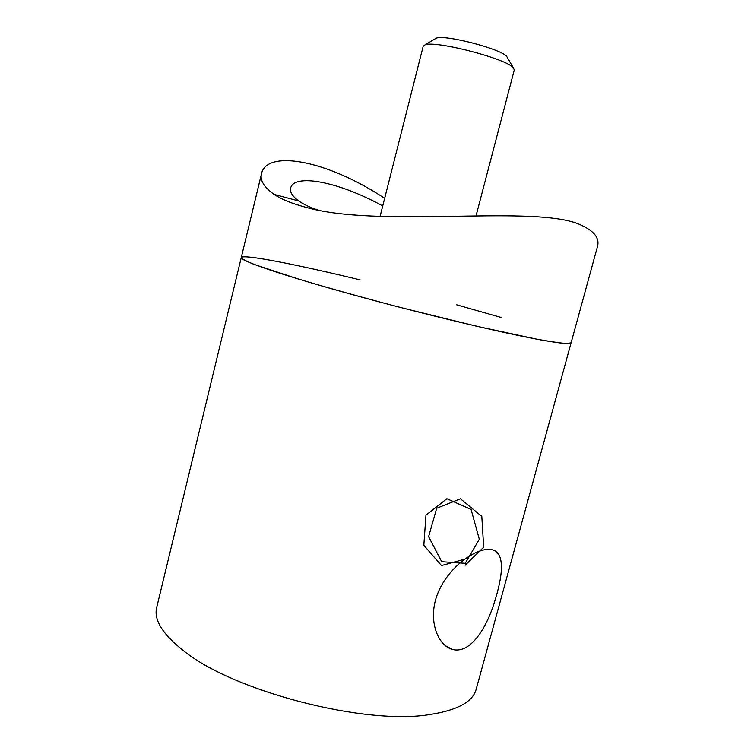 <?xml version="1.0" encoding="UTF-8"?>
<svg xmlns="http://www.w3.org/2000/svg" width="754" height="754" viewBox="0 0 754 754"><rect width="100%" height="100%" fill="white"/><g stroke="black" fill="none" stroke-linecap="round" stroke-linejoin="round"><path stroke-width="1.13" d="M476.264 688.977L476.076 689.646C472.541 701.927 457.329 710.183 430.449 714.434C366.067 725.744 232.967 691.314 183.241 650.504C162.233 633.869 153.42 619.392 156.794 607.074L241.233 257.661M597.291 247.227L571.098 342.816L566.81 343.532C560.382 343.089 550.071 341.571 535.877 338.989L477.64 326.473L402.834 308.075C363.805 297.905 326.934 287.642 297.528 278.782L254.532 264.56C246.219 261.223 241.798 258.876 241.271 257.519C242.995 253.881 297.18 264.616 360.035 279.866M456.698 304.833L501.137 317.462M487.207 549.43L491.184 549.572C505.538 551.89 503.078 575.198 494.322 602.597C485.821 629.788 469.723 654.067 452.494 649.448C437.471 645.556 427.631 619.741 437.358 594.416C446.999 569.147 472.221 550.411 487.207 549.43M382.74 205.927C336.312 180.536 294.069 173.901 290.705 187.906C289.527 191.761 292.194 196.106 298.697 200.95C303.099 204.098 309.394 207.096 317.575 209.951M476.076 689.646L571.098 342.816C570.58 344.314 561.523 343.532 543.917 340.469C506.057 333.862 423.428 314.211 352.966 294.767C282.364 275.295 239.141 260.413 241.271 257.519L261.421 174.127M597.46 246.586C600.061 237.274 592.842 229.386 575.82 222.92C525.086 205.729 377.688 227.849 306.275 207.397C292.326 203.74 281.628 199.424 274.173 194.428C263.806 187.049 259.612 180.027 261.6 173.363C266.973 149.914 325.785 159.396 384.663 198.33M434.832 39.029L436.264 38.181C444.785 34.335 500.552 48.765 506.669 56.38L507.631 58.049M476.01 215.983L514.313 69.868L513.191 67.662C505.849 58.52 435.256 40.264 425.058 44.872L423.183 46.305L380.073 216.455M465.143 565.246L483.682 547.197L481.815 516.443L460.44 498.799L436.707 508.262L428.621 536.65L441.703 561.721L465.246 563.304L479.318 539.27L471.08 509.45L446.905 498.733L425.972 515.18L423.833 545.312L441.514 565.557L464.539 559.242M445.209 645.612L452.494 649.448M298.697 200.95L274.173 194.428M436.264 38.181L425.058 44.872M506.669 56.38L513.191 67.662"/></g></svg>
